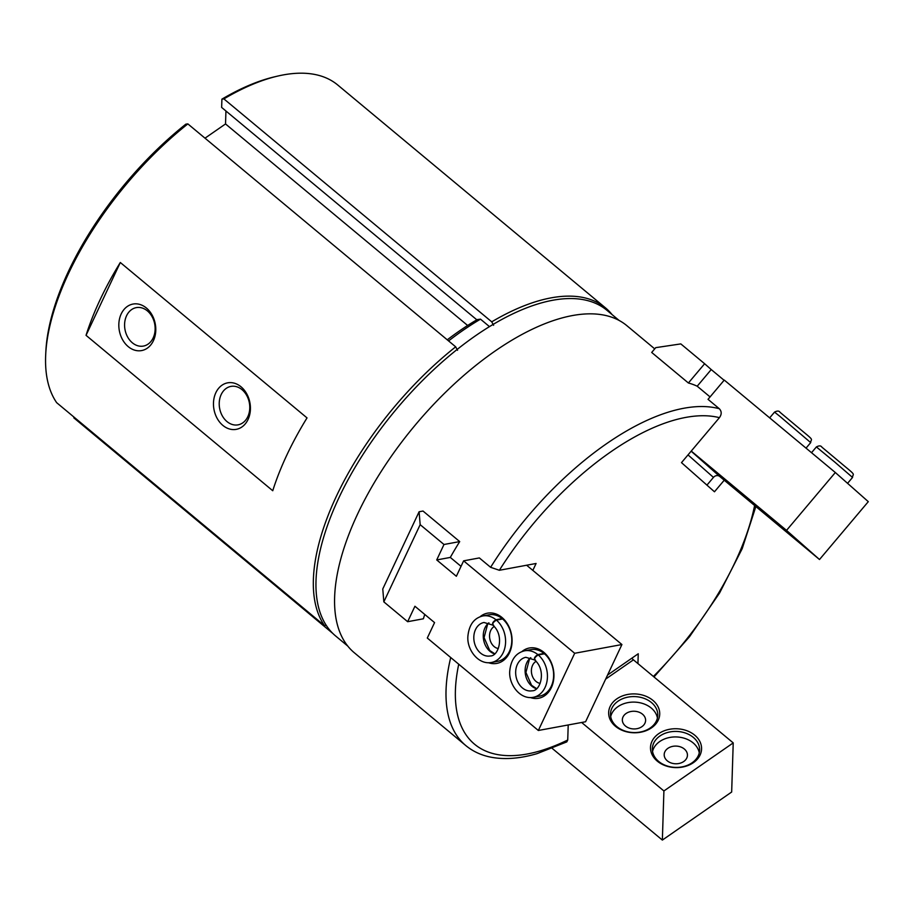 <?xml version="1.0" encoding="UTF-8"?>
<svg xmlns="http://www.w3.org/2000/svg" width="914" height="914" viewBox="0 0 914 914"><rect width="100%" height="100%" fill="white"/><g stroke="black" fill="none" stroke-linecap="round" stroke-linejoin="round"><path stroke-width="1.37" d="M424.759 614.448A212.882 98.986 -50.2 0 0 423.376 618.789L407.655 621.703L414.922 606.256L434.561 622.605L427.295 638.041L538.346 730.48L585.588 721.752L621.92 644.541L574.678 653.281L463.627 560.842L479.347 557.928L490.612 567.308L499.364 570.279A206.256 95.901 -50.2 0 1 719.421 417.664C721.809 414.339 721.774 411.357 719.295 408.718L708.03 399.338L724.265 380.075L835.327 472.515L868.3 501.66L819.504 559.517L719.718 476.457A4.73 4.193 -48.5 0 0 713.457 477.394L706.933 485.128M450.716 657.543A212.882 98.986 -50.2 0 0 465.797 745.561L354.426 652.859A212.882 98.986 -50.2 0 1 414.533 425.913A212.882 98.986 -50.2 0 1 626.81 325.624L654.721 348.862M459.708 541.591L423.011 511.04L419.103 511.76L420.166 524.67L443.987 544.493L459.708 541.591A212.882 98.986 -50.2 0 0 450.305 557.426L436.721 559.939L443.987 544.493M461.033 566.349L450.305 557.426M710.064 396.916L697.199 386.211L711.229 369.564L724.105 380.281M688.391 382.989L704.637 363.738L680.816 343.904L655.738 347.651L651.693 352.45L688.391 382.989A212.882 98.986 -50.2 0 1 697.199 386.211M499.364 570.279L536.084 563.481L532.839 570.393M465.797 745.561C472.469 751.08 480.307 754.838 489.298 756.849C503.443 759.9 519.392 758.826 537.146 753.616L566.794 741.894L567.731 740.009L568.211 724.962M607.559 675.046L638.246 653.761L637.938 663.587M724.231 480.216L714.474 491.778L681.49 462.644L719.421 417.664M457.548 350.291L455.675 346.829A212.882 98.986 -50.2 0 0 324.493 625.622L56.668 402.686A212.882 98.986 -50.2 0 1 45.7 354.598A212.882 98.986 -50.2 0 1 187.861 123.904L185.873 124.144A210.037 97.661 -50.2 0 0 45.849 351.582L45.7 354.598M455.675 346.829L187.861 123.904M307.024 417.904L120.317 262.501A212.882 98.986 129.8 0 0 86.042 335.335L272.749 490.738A212.882 98.986 -50.2 0 1 307.024 417.904M489.436 326.595L480.501 319.157L477.257 319.569A198.315 92.211 -50.2 0 0 447.266 339.825M476.822 319.82L221.645 107.429L221.908 99.158L223.896 98.906L491.721 321.831L493.594 325.293M225.941 110.994L225.53 123.95L205.01 138.174M467.637 325.475L225.53 123.95M324.493 625.622L326.264 625.347M332.856 633.471L73.817 417.847M491.721 321.831A212.882 98.986 -50.2 0 1 605.559 307.938A212.882 98.986 -50.2 0 1 612.117 314.633M223.896 98.906A212.882 98.986 -50.2 0 1 277.49 76.136A212.882 98.986 -50.2 0 1 337.746 85.013L605.559 307.938M221.908 99.158A210.037 97.661 -50.2 0 1 274.554 76.822L277.49 76.136M347.868 646.164L335.712 636.053A211.934 98.541 -50.2 0 1 395.568 410.123A211.934 98.541 -50.2 0 1 606.885 310.269L619.041 320.391M448.58 340.922A202.942 94.359 -50.2 0 1 480.501 319.157M120.317 262.501L86.042 335.335M241.022 386.793A23.65 18.28 79.5 0 1 241.342 427.352A23.65 18.28 79.5 0 1 213.465 404.148A23.65 18.28 79.5 0 1 241.022 386.793M146.389 308.018A23.65 18.28 79.5 0 1 146.697 348.577A23.65 18.28 79.5 0 1 118.82 325.373A23.65 18.28 79.5 0 1 146.389 308.018M147.371 310.886A19.56 15.115 79.5 0 1 154.992 331.325A19.56 15.115 79.5 0 1 143.418 346.075A19.56 15.115 79.5 0 1 125.001 329.6A19.56 15.115 79.5 0 1 136.3 307.618A19.56 15.115 79.5 0 1 147.371 310.886M242.004 389.661A19.56 15.115 79.5 0 1 249.625 410.1A19.56 15.115 79.5 0 1 238.051 424.85A19.56 15.115 79.5 0 1 219.634 408.375A19.56 15.115 79.5 0 1 230.945 386.394A19.56 15.115 79.5 0 1 242.004 389.661M407.655 621.703L383.834 601.869L382.772 588.97L419.103 511.76M621.92 644.541L526.635 565.229M463.627 560.842L456.36 576.277L436.721 559.939M538.346 730.48L574.678 653.281M521.928 651.568A25.546 19.742 79.5 0 1 543.784 652.276A25.546 19.742 79.5 0 1 552.753 683.912A25.546 19.742 79.5 0 1 530.44 697.576M480.079 616.733A25.546 19.742 79.5 0 1 501.946 617.453A25.546 19.742 79.5 0 1 510.903 649.077A25.546 19.742 79.5 0 1 488.59 662.741M383.834 601.869L420.166 524.67M502.174 618.595L495.971 619.738A23.65 18.28 -100.5 0 0 482.809 615.967L489.013 614.814A23.65 18.28 79.5 0 1 502.392 618.778A23.65 18.28 79.5 0 1 511.612 643.49A23.65 18.28 79.5 0 1 497.616 661.336L491.412 662.479A23.65 18.28 -100.5 0 0 505.396 644.793A23.65 18.28 -100.5 0 0 496.416 620.103C492.863 622.354 491.972 624.113 493.72 625.382M498.301 648.552A11.631 8.991 79.5 0 1 489.79 638.726A11.631 8.991 79.5 0 1 494.223 626.513M544.024 653.419L537.82 654.573A23.65 18.28 -100.5 0 0 524.659 650.791L530.851 649.648A23.65 18.28 79.5 0 1 544.241 653.601A23.65 18.28 79.5 0 1 553.461 678.314A23.65 18.28 79.5 0 1 539.466 696.171L533.262 697.313A23.65 18.28 -100.5 0 0 547.246 679.628A23.65 18.28 -100.5 0 0 538.266 654.938C534.713 657.189 533.81 658.948 535.558 660.216M540.151 683.386A11.631 8.991 79.5 0 1 531.64 673.561A11.631 8.991 79.5 0 1 536.072 661.336M502.62 618.961L496.416 620.103M493.583 625.267C491.732 623.919 492.532 622.08 495.971 619.738M544.458 653.796L538.266 654.938M535.433 660.102C533.582 658.754 534.37 656.903 537.82 654.573M835.327 472.515L786.531 530.383L691.247 451.07M704.637 363.738L711.229 369.564M786.531 530.383L819.504 559.517M789.388 534.062L760.962 509.726L789.388 534.062M747.549 499.227L719.112 474.892L747.549 499.227M631.894 658.171A4.73 2.148 55.3 0 0 633.425 659.839L733.222 742.899L663.907 790.964L662.364 840.08L552.216 748.395M663.907 790.964L581.635 722.483M733.222 742.899L731.668 792.015L662.364 840.08M657.315 761.156A25.546 19.434 1.8 0 0 700.444 754.221A25.546 19.434 1.8 0 0 670.339 729.155A25.546 19.434 1.8 0 0 657.315 761.156M615.476 726.322A25.546 19.434 1.8 0 0 658.594 719.387A25.546 19.434 1.8 0 0 628.489 694.32A25.546 19.434 1.8 0 0 615.476 726.322M625.45 726.002A11.631 8.843 1.8 0 0 638.098 728.424A11.631 8.843 1.8 0 0 645.604 720.461A11.631 8.843 1.8 0 0 634.247 711.252A11.631 8.843 1.8 0 0 622.343 719.729A11.631 8.843 1.8 0 0 625.45 726.002M657.417 718.073A23.65 17.994 1.8 0 0 634.544 702.112A23.65 17.994 1.8 0 0 610.701 716.599M616.824 726.584A23.65 17.994 1.8 0 0 642.531 731.508A23.65 17.994 1.8 0 0 657.783 715.319A23.65 17.994 1.8 0 0 634.716 696.594A23.65 17.994 1.8 0 0 610.506 713.823A23.65 17.994 1.8 0 0 616.824 726.584M667.3 760.836A11.631 8.843 1.8 0 0 679.936 763.259A11.631 8.843 1.8 0 0 687.442 755.295A11.631 8.843 1.8 0 0 676.097 746.087A11.631 8.843 1.8 0 0 664.192 754.564A11.631 8.843 1.8 0 0 667.3 760.836M699.267 752.908A23.65 17.994 1.8 0 0 676.383 736.947A23.65 17.994 1.8 0 0 652.55 751.434M658.663 761.419A23.65 17.994 1.8 0 0 684.369 766.343A23.65 17.994 1.8 0 0 699.633 750.154A23.65 17.994 1.8 0 0 676.566 731.429A23.65 17.994 1.8 0 0 652.356 748.657A23.65 17.994 1.8 0 0 658.663 761.419M754.61 505.499A206.256 95.901 -50.2 0 1 653.396 676.451M490.612 567.308A212.882 98.986 -50.2 0 1 719.295 408.718M567.731 740.009A206.256 95.901 -50.2 0 1 458.737 664.215M488.807 622.868A17.035 13.162 -100.5 0 0 483.62 639.869A17.035 13.162 -100.5 0 0 494.543 653.887M492.737 625.107L484.009 622.48A17.035 13.162 -100.5 0 0 474.172 641.617A17.035 13.162 -100.5 0 0 490.212 655.966C498.85 656.423 504.711 635.31 492.886 625.233M530.657 657.703A17.035 13.162 -100.5 0 0 525.47 674.703A17.035 13.162 -100.5 0 0 536.392 688.722M534.576 659.942L525.858 657.315A17.035 13.162 -100.5 0 0 516.022 676.451A17.035 13.162 -100.5 0 0 532.062 690.801C540.7 691.247 546.561 670.145 534.724 660.068M688.014 454.909L713.457 477.394M691.144 451.196L719.718 476.457M769.668 417.869L774.535 412.111L779.962 416.418L810.695 442.604L806.034 448.134M811.518 452.704L816.385 446.935L834.653 461.97L852.545 477.439L847.564 483.335M633.425 659.839L605.651 679.102M654.001 676.954L689.544 636.692L719.581 593.003L742.179 548.697L755.855 506.539M488.99 622.937L487.573 624.388L484.066 637.595L489.721 650.471L494.691 653.761M482.809 615.967C474.183 618.047 469.236 624.605 467.957 635.641C466.357 648.894 477.896 665.072 491.412 662.479M530.828 657.772L529.423 659.223L525.916 672.43L531.56 685.294L536.529 688.596M524.659 650.791C516.033 652.882 511.075 659.44 509.806 670.476C508.207 683.729 519.735 699.907 533.262 697.313M774.535 412.111C777.243 410.672 779.071 410.74 780.008 412.283L804.286 432.608C814.625 441.074 810.775 438.606 810.695 442.604M816.385 446.935C819.093 445.506 820.921 445.575 821.857 447.117L846.136 467.442C856.475 475.908 852.613 473.429 852.545 477.439"/></g></svg>
